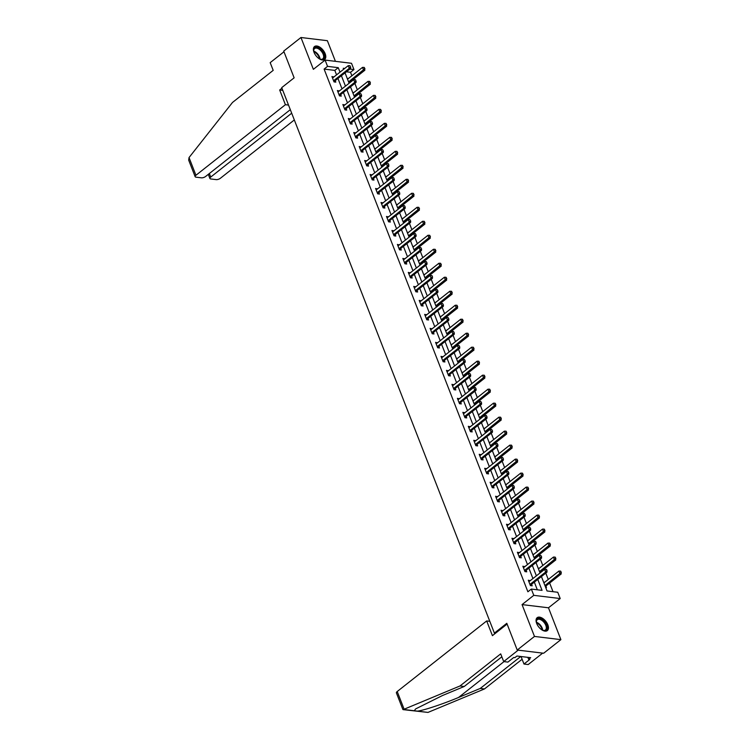 <?xml version="1.0" encoding="UTF-8"?>
<svg xmlns="http://www.w3.org/2000/svg" width="750" height="750" viewBox="0 0 750 750"><rect width="100%" height="100%" fill="white"/><g stroke="black" fill="none" stroke-linecap="round" stroke-linejoin="round"><path stroke-width="1.12" d="M547.828 624.806A8.213 4.519 51.7 0 0 537.178 617.681A8.213 4.519 51.7 0 0 536.691 623.456A8.213 4.519 51.7 0 0 547.35 630.581A8.213 4.519 51.7 0 0 547.828 624.806M325.153 53.672A8.213 4.519 51.7 0 0 314.503 46.556A8.213 4.519 51.7 0 0 314.016 52.331A8.213 4.519 51.7 0 0 324.675 59.447A8.213 4.519 51.7 0 0 325.153 53.672M541.425 576.544L547.05 590.972L557.756 592.266L560.203 598.547L533.784 595.341L531.337 589.069L542.053 590.363L537.778 579.422M548.475 607.791L522.056 604.594L534.478 636.431L517.228 650.034L543.647 653.241L560.887 639.637L548.475 607.791L560.203 598.547M335.428 61.341L327.375 40.697L300.956 37.5L313.369 69.337L325.097 60.084L351.516 63.291L353.962 69.562L349.856 69.066M351.881 75.778L350.512 72.291L353.962 69.562M553.022 591.694L549.656 583.05M548.259 579.459L545.775 573.113M544.378 569.531L544.2 569.053M542.803 565.472L540.328 559.125M538.931 555.534L538.744 555.066M537.347 551.484L534.872 545.128M533.475 541.547L533.288 541.078M531.891 537.488L529.416 531.141M528.019 527.55L527.831 527.081M526.434 523.5L523.959 517.144M522.562 513.562L522.375 513.094M520.978 509.503L518.503 503.156M517.106 499.575L516.928 499.097M515.522 495.516L513.047 489.169M511.65 485.578L511.472 485.109M510.075 481.528L507.591 475.172M506.194 471.591L506.016 471.122M504.619 467.531L502.144 461.184M500.738 457.594L500.559 457.125M499.163 453.544L496.687 447.188M495.291 443.606L495.103 443.137M493.706 439.547L491.231 433.2M489.834 429.619L489.647 429.141M488.25 425.559L485.775 419.213M484.378 415.622L484.191 415.153M482.794 411.572L480.319 405.216M478.922 401.634L478.744 401.166M477.338 397.575L474.862 391.228M473.466 387.638L473.287 387.169M471.891 383.588L469.406 377.231M468.009 373.65L467.831 373.181M466.434 369.591L463.959 363.244M462.553 359.662L462.375 359.184M460.978 355.603L458.503 349.247M457.106 345.666L456.919 345.197M455.522 341.616L453.047 335.259M451.65 331.678L451.462 331.209M450.066 327.619L447.591 321.272M446.194 317.681L446.006 317.213M444.609 313.631L442.134 307.275M440.738 303.694L440.55 303.225M439.153 299.634L436.678 293.287M435.281 289.706L435.103 289.228M433.706 285.647L431.222 279.291M429.825 275.709L429.647 275.241M428.25 271.659L425.766 265.303M424.369 261.722L424.191 261.253M422.794 257.662L420.319 251.316M418.922 247.725L418.734 247.256M417.338 243.675L414.862 237.319M413.466 233.737L413.278 233.269M411.881 229.678L409.406 223.331M408.009 219.75L407.822 219.272M406.425 215.691L403.95 209.334M402.553 205.753L402.366 205.284M400.969 201.703L398.494 195.347M397.097 191.766L396.919 191.297M395.522 187.706L393.038 181.359M391.641 177.769L391.462 177.3M390.066 173.719L387.581 167.363M386.184 163.781L386.006 163.312M384.609 159.722L382.134 153.375M380.738 149.794L380.55 149.316M379.153 145.734L376.678 139.378M375.281 135.797L375.094 135.328M373.697 131.747L371.222 125.391M369.825 121.809L369.637 121.341M368.241 117.75L365.766 111.403M364.369 107.812L364.181 107.344M362.784 103.763L360.309 97.406M358.912 93.825L358.734 93.356M357.328 89.766L354.853 83.419M353.456 79.828L353.278 79.359M534.478 636.431L560.887 639.637M517.228 650.034L506.803 623.306L494.391 633.103L281.719 87.628L294.131 77.831L283.716 51.103L300.956 37.5M494.391 633.103L495.478 633.234M350.512 72.291L346.406 71.794M347.194 78.384L348.103 78.75M352.65 92.372L353.559 92.747M358.106 106.359L359.016 106.734M363.562 120.356L364.472 120.731M366.047 124.781L365.878 124.341A1.05 0.769 96.9 0 1 366.047 124.172L381.225 112.2L379.941 112.05L378.891 109.359L363.891 121.191M369.019 134.344L369.928 134.719M374.475 148.341L375.384 148.706M376.959 152.766L376.791 152.325A1.05 0.769 96.9 0 1 376.959 152.156L392.128 140.184L390.844 140.025L389.794 137.334L374.794 149.166M379.931 162.328L380.831 162.703M385.378 176.316L386.288 176.691M390.834 190.312L391.744 190.688M396.291 204.3L397.2 204.675M401.747 218.297L402.656 218.663M407.203 232.284L408.113 232.659M412.659 246.272L413.569 246.647M418.116 260.269L419.016 260.644M423.562 274.256L424.472 274.631M429.019 288.253L429.928 288.619M434.475 302.241L435.384 302.616M439.931 316.228L440.841 316.603M445.387 330.225L446.297 330.6M450.844 344.213L451.753 344.587M456.3 358.209L457.209 358.575M461.756 372.197L462.656 372.572M467.203 386.184L468.113 386.559M472.659 400.181L473.569 400.556M478.116 414.169L479.025 414.544M483.572 428.166L484.481 428.531M489.028 442.153L489.938 442.528M494.484 456.141L495.394 456.516M499.941 470.138L500.841 470.512M505.388 484.125L506.297 484.5M510.844 498.122L511.753 498.488M513.337 502.547L513.159 502.106A1.05 0.769 96.9 0 1 513.328 501.938L528.506 489.966L527.222 489.806L526.172 487.116L511.172 498.947M516.3 512.109L517.209 512.484M521.756 526.097L522.666 526.472M524.241 530.531L524.072 530.091A1.05 0.769 96.9 0 1 524.241 529.922L539.419 517.95L538.134 517.791L537.084 515.1L522.084 526.931M527.212 540.094L528.122 540.469M532.669 554.081L533.578 554.456M538.125 568.078L539.025 568.444M543.572 582.066L544.481 582.441M545.672 587.447L546.478 587.541L545.897 586.05M336.553 74.869L334.809 70.388L324.103 69.084L527.888 591.788L531.337 589.069M537.319 589.791L534.338 582.141M532.931 578.559L528.881 568.153M527.484 564.562L523.425 554.156M522.028 550.575L517.969 540.169M516.572 536.578L512.512 526.172M511.116 522.591L507.056 512.184M505.659 508.603L501.6 498.197M500.203 494.606L496.153 484.2M494.747 480.619L490.697 470.212M489.3 466.622L485.241 456.216M483.844 452.634L479.784 442.228M478.387 438.647L474.328 428.241M472.931 424.65L468.872 414.244M467.475 410.663L463.416 400.256M462.019 396.666L457.969 386.259M456.562 382.678L452.512 372.272M451.116 368.691L447.056 358.284M445.659 354.694L441.6 344.288M440.203 340.706L436.144 330.3M434.747 326.709L430.688 316.303M429.291 312.722L425.231 302.316M423.834 298.734L419.775 288.328M418.378 284.738L414.328 274.331M412.931 270.75L408.872 260.344M407.475 256.753L403.416 246.347M402.019 242.766L397.959 232.359M396.562 228.778L392.503 218.372M391.106 214.781L387.047 204.375M385.65 200.794L381.591 190.388M380.194 186.797L376.144 176.391M374.738 172.809L370.688 162.403M369.291 158.822L365.231 148.416M363.834 144.825L359.775 134.419M358.378 130.838L354.319 120.431M352.922 116.841L348.863 106.434M347.466 102.853L343.406 92.447M342.009 88.866L337.959 78.459M333.825 77.025L331.931 76.528L334.031 81.909L335.812 82.125L335.231 80.644M339.281 91.013L337.387 90.525L339.488 95.906L341.269 96.122L340.688 94.631M344.738 105.009L342.844 104.513L344.944 109.894L346.725 110.109L346.144 108.619M350.194 118.997L348.3 118.5L350.4 123.881L352.181 124.106L351.6 122.616M355.65 132.994L353.756 132.497L355.847 137.878L357.638 138.094L357.056 136.603M361.097 146.981L359.203 146.484L361.303 151.866L363.094 152.081L362.512 150.6M366.553 160.969L364.659 160.481L366.759 165.862L368.55 166.078L367.969 164.588M372.009 174.966L370.116 174.469L372.216 179.85L373.997 180.066L373.416 178.575L372.506 179.887M377.466 188.953L375.572 188.456L377.672 193.837L379.453 194.062L378.872 192.572M382.922 202.95L381.028 202.453L383.128 207.834L384.909 208.05L384.328 206.559M388.378 216.938L386.484 216.441L388.584 221.822L390.366 222.037L389.784 220.556M393.834 230.925L391.941 230.438L394.031 235.819L395.822 236.034L395.241 234.544M399.281 244.922L397.397 244.425L399.488 249.806L401.278 250.022L400.697 248.531M404.738 258.909L402.844 258.412L404.944 263.794L406.734 264.019L406.153 262.528M410.194 272.906L408.3 272.409L410.4 277.791L412.181 278.006L411.6 276.516M415.65 286.894L413.756 286.397L415.856 291.778L417.638 291.994L417.056 290.512L416.147 291.816M421.106 300.881L419.213 300.394L421.312 305.775L423.094 305.991L422.512 304.5M426.562 314.878L424.669 314.381L426.769 319.762L428.55 319.978L427.969 318.488M432.019 328.866L430.125 328.369L432.216 333.75L434.006 333.975L433.425 332.484M437.466 342.863L435.581 342.366L437.672 347.747L439.462 347.963L438.881 346.472M442.922 356.85L441.028 356.353L443.128 361.734L444.919 361.95L444.337 360.469M448.378 370.837L446.484 370.35L448.584 375.731L450.366 375.947L449.794 374.456M453.834 384.834L451.941 384.337L454.041 389.719L455.822 389.934L455.241 388.444M459.291 398.822L457.397 398.325L459.497 403.706L461.278 403.931L460.697 402.441M464.747 412.819L462.853 412.322L464.953 417.703L466.734 417.919L466.153 416.428M470.203 426.806L468.309 426.309L470.409 431.691L472.191 431.906L471.609 430.425M475.659 440.794L473.766 440.306L475.856 445.688L477.647 445.903L477.066 444.413M481.106 454.791L479.213 454.294L481.312 459.675L483.103 459.891L482.522 458.4M486.562 468.778L484.669 468.291L486.769 473.672L488.559 473.888L487.978 472.397M492.019 482.775L490.125 482.278L492.225 487.659L494.006 487.875L493.425 486.384M497.475 496.762L495.581 496.266L497.681 501.647L499.462 501.863L498.881 500.381M502.931 510.75L501.038 510.262L503.137 515.644L504.919 515.859L504.338 514.369M508.387 524.747L506.494 524.25L508.594 529.631L510.375 529.847L509.794 528.356M513.844 538.734L511.95 538.247L514.041 543.628L515.831 543.844L515.25 542.353M519.291 552.731L517.397 552.234L519.497 557.616L521.287 557.831L520.706 556.341L519.788 557.653M524.747 566.719L522.853 566.222L524.953 571.603L526.744 571.819L526.163 570.337M530.203 580.706L528.309 580.219L530.409 585.6L532.191 585.816L531.609 584.325L530.7 585.628M522.056 604.594L533.784 595.341M324.103 69.084L327.544 66.366L325.097 60.084M344.7 68.447L343.256 68.269L343.65 69.272M345.047 72.862L349.106 83.269M350.503 86.85L354.562 97.256M355.959 100.847L360.009 111.253M361.416 114.834L365.466 125.241M366.863 128.822L370.922 139.228M372.319 142.819L376.378 153.225M377.775 156.806L381.834 167.213M383.231 170.803L387.291 181.209M388.688 184.791L392.747 195.197M394.144 198.778L398.194 209.184M399.6 212.775L403.65 223.181M405.047 226.762L409.106 237.169M410.503 240.759L414.562 251.166M415.959 254.747L420.019 265.153M421.416 268.734L425.475 279.141M426.872 282.731L430.931 293.137M432.328 296.719L436.378 307.125M437.784 310.716L441.834 321.122M443.231 324.703L447.291 335.109M448.688 338.691L452.747 349.097M454.144 352.688L458.203 363.094M459.6 366.675L463.659 377.081M465.056 380.672L469.116 391.078M470.512 394.659L474.572 405.066M475.969 408.647L480.019 419.053M481.416 422.644L485.475 433.05M486.872 436.631L490.931 447.037M492.328 450.628L496.388 461.034M497.784 464.616L501.844 475.022M503.241 478.603L507.3 489.009M508.697 492.6L512.756 503.006M514.153 506.588L518.203 516.994M519.609 520.584L523.659 530.991M525.056 534.572L529.116 544.978M530.513 548.559L534.572 558.966M535.969 562.556L540.028 572.962M340.003 72.15L338.259 67.669L327.544 66.366M536.381 575.831L532.331 565.425M530.934 561.844L526.875 551.438M525.478 547.856L521.419 537.45M520.022 533.859L515.962 523.453M514.566 519.872L510.506 509.466M509.109 505.875L505.05 495.469M503.653 491.887L499.594 481.481M498.197 477.9L494.147 467.494M492.75 463.903L488.691 453.497M487.294 449.916L483.234 439.509M481.838 435.919L477.778 425.512M476.381 421.931L472.322 411.525M470.925 407.944L466.866 397.538M465.469 393.947L461.409 383.541M460.012 379.959L455.963 369.553M454.556 365.963L450.506 355.556M449.109 351.975L445.05 341.569M443.653 337.987L439.594 327.581M438.197 323.991L434.137 313.584M432.741 310.003L428.681 299.597M427.284 296.006L423.225 285.6M421.828 282.019L417.778 271.613M416.372 268.031L412.322 257.625M410.925 254.034L406.866 243.628M405.469 240.047L401.409 229.641M400.012 226.05L395.953 215.644M394.556 212.062L390.497 201.656M389.1 198.075L385.041 187.659M383.644 184.078L379.584 173.672M378.188 170.091L374.137 159.684M372.741 156.094L368.681 145.688M367.284 142.106L363.225 131.7M361.828 128.119L357.769 117.703M356.372 114.122L352.312 103.716M350.916 100.134L346.856 89.728M345.459 86.137L341.4 75.731M334.809 70.388L338.259 67.669M332.419 77.775L333.722 76.744M347.419 78.938L348 78.478M352.866 92.925L353.456 92.466M337.875 91.762L339.169 90.741M358.322 106.922L358.903 106.463M343.331 105.759L344.625 104.728M363.778 120.909L364.359 120.45M348.778 119.747L350.081 118.725M369.234 134.906L369.816 134.438M354.234 133.734L355.538 132.713M374.691 148.894L375.272 148.434M359.691 147.731L360.994 146.7M380.147 162.881L380.728 162.422M365.147 161.719L366.45 160.697M385.603 176.878L386.184 176.419M370.603 175.716L371.906 174.684M391.05 190.866L391.641 190.406M376.059 189.703L377.353 188.681M396.506 204.863L397.097 204.394M381.516 203.691L382.809 202.669M401.962 218.85L402.544 218.391M386.962 217.688L388.266 216.656M407.419 232.838L408 232.378M392.419 231.675L393.722 230.653M412.875 246.834L413.456 246.375M397.875 245.672L399.178 244.641M418.331 260.822L418.912 260.363M403.331 259.659L404.634 258.637M423.788 274.819L424.369 274.35M408.788 273.647L410.091 272.625M429.244 288.806L429.825 288.347M414.244 287.644L415.547 286.613M434.691 302.794L435.281 302.334M419.7 301.631L420.994 300.609M440.147 316.791L440.728 316.331M425.147 315.628L426.45 314.597M445.603 330.778L446.184 330.319M430.603 329.616L431.906 328.594M451.059 344.775L451.641 344.306M436.059 343.603L437.362 342.581M456.516 358.762L457.097 358.303M441.516 357.6L442.819 356.569M461.972 372.75L462.553 372.291M446.972 371.588L448.275 370.566M467.428 386.747L468.009 386.288M452.428 385.584L453.731 384.553M472.875 400.734L473.466 400.275M457.884 399.572L459.178 398.55M478.331 414.731L478.912 414.262M463.341 413.559L464.634 412.538M483.787 428.719L484.369 428.259M468.788 427.556L470.091 426.525M489.244 442.706L489.825 442.247M474.244 441.544L475.547 440.522M494.7 456.703L495.281 456.244M479.7 455.541L481.003 454.509M500.156 470.691L500.738 470.231M485.156 469.528L486.459 468.506M505.613 484.688L506.194 484.219M490.613 483.516L491.916 482.494M511.059 498.675L511.65 498.216M496.069 497.512L497.362 496.481M516.516 512.663L517.097 512.203M501.525 511.5L502.819 510.478M521.972 526.659L522.553 526.2M506.972 525.497L508.275 524.466M527.428 540.647L528.009 540.188M512.428 539.484L513.731 538.462M532.884 554.644L533.466 554.175M517.884 553.472L519.188 552.45M538.341 568.631L538.922 568.172M523.341 567.469L524.644 566.438M543.797 582.619L544.378 582.159M528.797 581.456L530.1 580.434M350.466 67.031L349.941 65.681L350.466 67.031L349.294 68.344L350.578 68.503L335.4 80.466A1.05 0.769 -83.1 0 0 335.203 80.681L334.322 81.947M332.456 77.869L332.841 77.747A1.05 0.769 -83.1 0 0 333.066 77.625L348.244 65.653L349.294 68.344L334.116 80.316A1.05 0.769 -83.1 0 0 333.919 80.522L333.647 80.916M349.941 65.681L348.244 65.653M350.578 68.503L350.672 67.05M349.022 83.072L349.491 82.406A1.05 0.769 96.9 0 1 349.678 82.2L364.856 70.228L363.572 70.069L362.522 67.378L347.522 79.209M364.959 68.784L364.219 67.416L364.856 70.228M348.572 81.9L364.744 68.756M362.522 67.378L364.219 67.416M314.081 52.481A7.106 3.909 -128.3 0 1 313.706 50.841A7.106 3.909 -128.3 0 1 316.256 47.353A7.106 3.909 -128.3 0 1 322.031 50.916A7.106 3.909 -128.3 0 1 324.319 57.478A7.106 3.909 -128.3 0 1 320.316 59.231A7.106 3.909 -128.3 0 1 318.806 58.481M320.091 59.147A6.581 3.619 51.7 0 0 322.762 58.875A6.581 3.619 51.7 0 0 321.459 51.375A6.581 3.619 51.7 0 0 314.616 48.544A6.581 3.619 51.7 0 0 313.734 51.084M324.216 59.737A8.156 4.491 51.7 0 0 322.472 50.541A8.156 4.491 51.7 0 0 314.119 46.931M536.756 623.616A7.106 3.909 -128.3 0 1 536.381 621.975A7.106 3.909 -128.3 0 1 538.931 618.488A7.106 3.909 -128.3 0 1 544.706 622.05A7.106 3.909 -128.3 0 1 546.994 628.612A7.106 3.909 -128.3 0 1 542.991 630.356A7.106 3.909 -128.3 0 1 541.481 629.606M542.766 630.272A6.581 3.619 51.7 0 0 545.438 630A6.581 3.619 51.7 0 0 544.134 622.5A6.581 3.619 51.7 0 0 537.291 619.678A6.581 3.619 51.7 0 0 536.409 622.209M546.891 630.862A8.156 4.491 51.7 0 0 545.147 621.675A8.156 4.491 51.7 0 0 536.794 618.066M281.944 88.209L279.675 89.991L285.413 104.7L195.938 175.275A3.159 1.275 158.7 0 0 195.141 176.681A3.159 1.275 158.7 0 0 196.013 177.169L201.441 177.825A3.159 1.275 158.7 0 0 205.65 176.447L290.316 109.669M285.413 104.7L288.525 105.075M195.141 176.681L188.681 160.125L189.037 157.566L232.5 102.459L273.197 70.359L270.188 62.644L283.978 51.778M209.344 173.541L210.722 177.066A3.159 1.275 158.7 0 0 209.916 178.472A3.159 1.275 158.7 0 0 210.787 178.959L216.216 179.616A3.159 1.275 158.7 0 0 220.425 178.238L294.319 119.953M210.722 177.066L291.684 113.203M279.675 89.991L282.787 90.366M404.119 709.219L402.872 709.472L396.412 692.925A3.159 1.275 -21.3 0 1 397.209 691.519L404.119 709.219L459.994 685.969L500.7 653.869L503.7 661.584L518.194 650.156L542.681 653.119L528.197 664.547L523.978 664.041L529.772 659.466L528.638 659.325L530.7 657.694L516.928 656.025L514.856 657.656L513.713 657.516L507.919 662.091L503.7 661.584M501.844 656.803L464.213 686.484L442.5 695.513L415.678 708.9L414.253 710.747L417.356 711.122C422.859 710.7 443.363 703.903 458.559 697.463L480.272 688.425L520.763 656.494M464.213 686.484L459.994 685.969M521.053 656.522L523.978 664.041M403.069 709.631L427.987 712.416L484.481 688.941L480.272 688.425M484.481 688.941L522.122 659.259M489.797 621.319L486.684 620.944L397.209 691.519M507.103 624.066L492.422 635.653L486.684 620.944M527.859 657.347L528.638 659.325M355.912 81.019L355.397 79.678L355.912 81.019L354.75 82.331L356.034 82.491L340.856 94.463A1.05 0.769 -83.1 0 0 340.659 94.669L339.778 95.934M337.913 91.866L338.297 91.734A1.05 0.769 -83.1 0 0 338.522 91.612L353.7 79.641L354.75 82.331L339.572 94.303A1.05 0.769 -83.1 0 0 339.375 94.509L339.103 94.912M355.397 79.678L353.7 79.641M356.034 82.491L356.128 81.047M361.369 95.006L360.844 93.666L361.369 95.006L360.206 96.328L361.491 96.478L346.312 108.45A1.05 0.769 -83.1 0 0 346.116 108.656L345.234 109.931M343.369 105.853L343.753 105.731A1.05 0.769 -83.1 0 0 343.978 105.609L359.156 93.637L360.206 96.328L345.028 108.3A1.05 0.769 -83.1 0 0 344.831 108.506L344.55 108.9M360.844 93.666L359.156 93.637M361.491 96.478L361.584 95.034M354.478 97.059L354.947 96.394A1.05 0.769 96.9 0 1 355.134 96.188L370.312 84.216L369.028 84.066L367.978 81.375L352.978 93.206M370.406 82.772L369.675 81.403L370.312 84.216M354.028 95.897L370.2 82.753M367.978 81.375L369.675 81.403M359.934 111.047L360.394 110.391A1.05 0.769 96.9 0 1 360.591 110.184L375.769 98.213L374.484 98.053L373.434 95.362L358.434 107.194M375.863 96.769L375.131 95.391L375.769 98.213M359.484 109.884L375.647 96.741M373.434 95.362L375.131 95.391M366.825 109.003L366.3 107.653L366.825 109.003L365.653 110.316L366.938 110.475L351.769 122.447A1.05 0.769 -83.1 0 0 351.572 122.653L350.691 123.919M348.816 119.841L349.209 119.719A1.05 0.769 -83.1 0 0 349.434 119.597L364.603 107.625L365.653 110.316L350.484 122.287A1.05 0.769 -83.1 0 0 350.287 122.494L350.006 122.897M366.3 107.653L364.603 107.625M366.938 110.475L367.041 109.031M372.281 122.991L371.756 121.65L372.281 122.991L371.109 124.312L372.394 124.462L357.216 136.434A1.05 0.769 -83.1 0 0 357.028 136.641L356.137 137.916M354.272 133.837L354.656 133.716A1.05 0.769 -83.1 0 0 354.881 133.584L370.059 121.622L371.109 124.312L355.931 136.275A1.05 0.769 -83.1 0 0 355.744 136.491L355.463 136.884M371.756 121.65L370.059 121.622M372.394 124.462L372.497 123.019M377.738 136.988L377.213 135.638L377.738 136.988L376.566 138.3L377.85 138.459L362.672 150.422A1.05 0.769 -83.1 0 0 362.484 150.638L361.594 151.903M359.728 147.825L360.113 147.703A1.05 0.769 -83.1 0 0 360.338 147.581L375.516 135.609L376.566 138.3L361.388 150.272A1.05 0.769 -83.1 0 0 361.2 150.478L360.919 150.872M377.213 135.638L375.516 135.609M377.85 138.459L377.953 137.006M381.319 110.756L380.578 109.388L381.225 112.2M364.941 123.881L381.103 110.728M365.391 125.044L365.85 124.378L365.1 124.284M378.891 109.359L380.578 109.388M370.847 139.031L371.306 138.375A1.05 0.769 96.9 0 1 371.503 138.169L386.672 126.197L385.387 126.037L384.347 123.347L369.347 135.178M386.775 124.753L386.034 123.375L386.672 126.197M370.387 137.869L386.559 124.725M384.347 123.347L386.034 123.375M392.231 138.741L391.491 137.372L392.128 140.184M375.844 151.856L392.016 138.713M376.303 153.028L376.762 152.363L376.003 152.269M389.794 137.334L391.491 137.372M383.194 150.975L382.669 149.634L383.194 150.975L382.022 152.287L383.306 152.447L368.128 164.419A1.05 0.769 -83.1 0 0 367.941 164.625L367.05 165.891M365.184 161.822L365.569 161.691A1.05 0.769 -83.1 0 0 365.794 161.569L380.972 149.597L382.022 152.287L366.844 164.259A1.05 0.769 -83.1 0 0 366.656 164.466L366.375 164.869M382.669 149.634L380.972 149.597M383.306 152.447L383.409 151.003M381.759 167.016L382.219 166.35A1.05 0.769 96.9 0 1 382.406 166.144L397.584 154.172L396.3 154.022L395.25 151.331L380.25 163.162M397.688 152.728L396.947 151.359L397.584 154.172M381.3 165.853L397.472 152.709M395.25 151.331L396.947 151.359M372.3 178.256L373.584 178.406L388.762 166.434L387.478 166.284L372.3 178.256A1.05 0.769 -83.1 0 0 372.103 178.463L371.831 178.856M373.584 178.406A1.05 0.769 -83.1 0 0 373.397 178.613L372.103 178.463M388.125 163.622L388.856 164.991L388.341 163.65L386.428 163.594L371.25 175.566A1.05 0.769 -83.1 0 1 371.025 175.688L370.641 175.809M388.65 164.963L387.478 166.284L386.428 163.594M388.762 166.434L388.856 164.991M387.206 181.003L387.675 180.347A1.05 0.769 96.9 0 1 387.863 180.141L403.041 168.169L401.756 168.009L400.706 165.319L385.706 177.15M403.144 166.725L402.403 165.347L403.041 168.169M386.756 179.841L402.928 166.697M400.706 165.319L402.403 165.347M394.097 178.959L393.581 177.609L394.097 178.959L392.934 180.272L394.219 180.431L379.041 192.403A1.05 0.769 -83.1 0 0 378.844 192.609L377.963 193.875M376.097 189.797L376.481 189.675A1.05 0.769 -83.1 0 0 376.706 189.553L391.884 177.581L392.934 180.272L377.756 192.244A1.05 0.769 -83.1 0 0 377.559 192.45L377.288 192.853M393.581 177.609L391.884 177.581M394.219 180.431L394.312 178.987M392.662 195L393.131 194.334A1.05 0.769 96.9 0 1 393.319 194.128L408.497 182.156L407.213 182.006L406.163 179.316L391.163 191.147M408.6 180.712L407.859 179.344L408.497 182.156M392.213 193.837L408.384 180.684M406.163 179.316L407.859 179.344M399.553 192.947L399.028 191.606L399.553 192.947L398.391 194.269L399.675 194.419L384.497 206.391A1.05 0.769 -83.1 0 0 384.3 206.597L383.419 207.872M381.553 203.794L381.938 203.672A1.05 0.769 -83.1 0 0 382.162 203.541L397.341 191.578L398.391 194.269L383.212 206.231A1.05 0.769 -83.1 0 0 383.016 206.447L382.734 206.841M399.028 191.606L397.341 191.578M399.675 194.419L399.769 192.975M398.119 208.987L398.578 208.331A1.05 0.769 96.9 0 1 398.775 208.125L413.953 196.153L412.669 195.994L411.619 193.303L396.619 205.134M414.047 194.709L413.316 193.331L413.953 196.153M397.669 207.825L413.841 194.681M411.619 193.303L413.316 193.331M405.009 206.944L404.484 205.594L405.009 206.944L403.837 208.256L405.122 208.416L389.953 220.378A1.05 0.769 -83.1 0 0 389.756 220.594L388.875 221.859M387.009 217.781L387.394 217.659A1.05 0.769 -83.1 0 0 387.619 217.537L402.797 205.566L403.837 208.256L388.669 220.228A1.05 0.769 -83.1 0 0 388.472 220.434L388.191 220.828M404.484 205.594L402.797 205.566M405.122 208.416L405.225 206.962M403.575 222.984L404.034 222.319A1.05 0.769 96.9 0 1 404.231 222.112L419.409 210.141L418.125 209.981L417.075 207.291L402.075 219.122M419.503 208.697L418.762 207.328L419.409 210.141M403.125 221.812L419.288 208.669M417.075 207.291L418.762 207.328M410.466 220.931L409.941 219.591L410.466 220.931L409.294 222.244L410.578 222.403L395.409 234.375A1.05 0.769 -83.1 0 0 395.212 234.581L394.322 235.847M392.456 231.778L392.841 231.647A1.05 0.769 -83.1 0 0 393.075 231.525L408.244 219.553L409.294 222.244L394.116 234.216A1.05 0.769 -83.1 0 0 393.928 234.422L393.647 234.825M409.941 219.591L408.244 219.553M410.578 222.403L410.681 220.959M409.031 236.972L409.491 236.306A1.05 0.769 96.9 0 1 409.688 236.1L424.866 224.128L423.572 223.978L422.531 221.287L407.531 233.119M424.959 222.684L424.219 221.316L424.866 224.128M408.572 235.809L424.744 222.666M422.531 221.287L424.219 221.316M415.922 234.919L415.397 233.578L415.922 234.919L414.75 236.241L416.034 236.391L400.856 248.363A1.05 0.769 -83.1 0 0 400.669 248.569L399.778 249.844M397.913 245.766L398.297 245.644A1.05 0.769 -83.1 0 0 398.522 245.522L413.7 233.55L414.75 236.241L399.572 248.212A1.05 0.769 -83.1 0 0 399.384 248.419L399.103 248.812M415.397 233.578L413.7 233.55M416.034 236.391L416.137 234.947M414.488 250.959L414.947 250.303A1.05 0.769 96.9 0 1 415.144 250.097L430.312 238.125L429.028 237.966L427.978 235.275L412.978 247.106M430.416 236.681L429.675 235.303L430.312 238.125M414.028 249.797L430.2 236.653M427.978 235.275L429.675 235.303M421.378 248.916L420.853 247.566L421.378 248.916L420.206 250.228L421.491 250.387L406.312 262.359A1.05 0.769 -83.1 0 0 406.125 262.566L405.234 263.831M403.369 259.753L403.753 259.631A1.05 0.769 -83.1 0 0 403.978 259.509L419.156 247.538L420.206 250.228L405.028 262.2A1.05 0.769 -83.1 0 0 404.841 262.406L404.559 262.809M420.853 247.566L419.156 247.538M421.491 250.387L421.594 248.944M419.944 264.956L420.403 264.291A1.05 0.769 96.9 0 1 420.591 264.084L435.769 252.113L434.484 251.962L433.434 249.272L418.434 261.103M435.872 250.669L435.131 249.3L435.769 252.113M419.484 263.794L435.656 250.641M433.434 249.272L435.131 249.3M426.834 262.903L426.309 261.562L426.834 262.903L425.663 264.225L426.947 264.375L411.769 276.347A1.05 0.769 -83.1 0 0 411.581 276.553L410.691 277.828M408.825 273.75L409.209 273.628A1.05 0.769 -83.1 0 0 409.434 273.497L424.613 261.534L425.663 264.225L410.484 276.188A1.05 0.769 -83.1 0 0 410.287 276.403L410.016 276.797M426.309 261.562L424.613 261.534M426.947 264.375L427.05 262.931M425.391 278.944L425.859 278.287A1.05 0.769 96.9 0 1 426.047 278.081L441.225 266.109L439.941 265.95L438.891 263.259L423.891 275.091M441.328 264.666L440.587 263.287L441.225 266.109M424.941 277.781L441.112 264.637M438.891 263.259L440.587 263.287M415.941 290.184L417.225 290.334L432.403 278.372L431.119 278.212L415.941 290.184A1.05 0.769 -83.1 0 0 415.744 290.391L415.472 290.784M417.225 290.334A1.05 0.769 -83.1 0 0 417.028 290.55L415.744 290.391M431.766 275.55L432.497 276.919L431.972 275.578L430.069 275.522L414.891 287.494A1.05 0.769 -83.1 0 1 414.666 287.616L414.281 287.738M432.291 276.9L431.119 278.212L430.069 275.522M432.403 278.372L432.497 276.919M430.847 292.941L431.316 292.275A1.05 0.769 96.9 0 1 431.503 292.069L446.681 280.097L445.397 279.938L444.347 277.247L429.347 289.078M446.784 278.653L446.044 277.284L446.681 280.097M430.397 291.769L446.569 278.625M444.347 277.247L446.044 277.284M437.738 290.887L437.213 289.547L437.738 290.887L436.575 292.2L437.859 292.359L422.681 304.331A1.05 0.769 -83.1 0 0 422.484 304.537L421.603 305.803M419.738 301.734L420.122 301.603A1.05 0.769 -83.1 0 0 420.347 301.481L435.525 289.509L436.575 292.2L421.397 304.172A1.05 0.769 -83.1 0 0 421.2 304.378L420.928 304.781M437.213 289.547L435.525 289.509M437.859 292.359L437.953 290.916M436.303 306.928L436.762 306.262A1.05 0.769 96.9 0 1 436.959 306.056L452.137 294.084L450.853 293.934L449.803 291.244L434.803 303.075M452.231 292.641L451.5 291.272L452.137 294.084M435.853 305.766L452.025 292.622M449.803 291.244L451.5 291.272M443.194 304.875L442.669 303.534L443.194 304.875L442.022 306.197L443.316 306.347L428.137 318.319A1.05 0.769 -83.1 0 0 427.941 318.525L427.059 319.8M425.194 315.722L425.578 315.6A1.05 0.769 -83.1 0 0 425.803 315.478L440.981 303.506L442.022 306.197L426.853 318.169A1.05 0.769 -83.1 0 0 426.656 318.375L426.375 318.769M442.669 303.534L440.981 303.506M443.316 306.347L443.409 304.903M441.759 320.916L442.219 320.259A1.05 0.769 96.9 0 1 442.416 320.053L457.594 308.081L456.309 307.922L455.259 305.231L440.259 317.062M457.688 306.637L456.947 305.259L457.594 308.081M441.309 319.753L457.472 306.609M455.259 305.231L456.947 305.259M448.65 318.872L448.125 317.522L448.65 318.872L447.478 320.184L448.762 320.344L433.594 332.316A1.05 0.769 -83.1 0 0 433.397 332.522L432.506 333.788M430.641 329.709L431.034 329.587A1.05 0.769 -83.1 0 0 431.259 329.466L446.428 317.494L447.478 320.184L432.3 332.156A1.05 0.769 -83.1 0 0 432.113 332.362L431.831 332.766M448.125 317.522L446.428 317.494M448.762 320.344L448.866 318.9M447.216 334.913L447.675 334.247A1.05 0.769 96.9 0 1 447.872 334.041L463.05 322.069L461.756 321.919L460.716 319.228L445.716 331.059M463.144 320.625L462.403 319.256L463.05 322.069M446.766 333.75L462.928 320.597M460.716 319.228L462.403 319.256M454.106 332.859L453.581 331.519L454.106 332.859L452.934 334.181L454.219 334.331L439.041 346.303A1.05 0.769 -83.1 0 0 438.853 346.509L437.963 347.784M436.097 343.706L436.481 343.584A1.05 0.769 -83.1 0 0 436.706 343.453L451.884 331.491L452.934 334.181L437.756 346.144A1.05 0.769 -83.1 0 0 437.569 346.359L437.288 346.753M453.581 331.519L451.884 331.491M454.219 334.331L454.322 332.887M452.672 348.9L453.131 348.244A1.05 0.769 96.9 0 1 453.328 348.038L468.497 336.066L467.213 335.906L466.163 333.216L451.163 345.047M468.6 334.622L467.859 333.244L468.497 336.066M452.213 347.738L468.384 334.594M466.163 333.216L467.859 333.244M459.562 346.856L459.037 345.506L459.562 346.856L458.391 348.169L459.675 348.328L444.497 360.291A1.05 0.769 -83.1 0 0 444.309 360.506L443.419 361.772M441.553 357.694L441.938 357.572A1.05 0.769 -83.1 0 0 442.162 357.45L457.341 345.478L458.391 348.169L443.212 360.141A1.05 0.769 -83.1 0 0 443.025 360.347L442.744 360.741M459.037 345.506L457.341 345.478M459.675 348.328L459.778 346.875M458.128 362.897L458.588 362.231A1.05 0.769 96.9 0 1 458.775 362.025L473.953 350.053L472.669 349.894L471.619 347.203L456.619 359.034M474.056 348.609L473.316 347.241L473.953 350.053M457.669 361.725L473.841 348.581M471.619 347.203L473.316 347.241M465.019 360.844L464.494 359.503L465.019 360.844L463.847 362.156L465.131 362.316L449.953 374.288A1.05 0.769 -83.1 0 0 449.766 374.494L448.875 375.759M447.009 371.691L447.394 371.559A1.05 0.769 -83.1 0 0 447.619 371.438L462.797 359.466L463.847 362.156L448.669 374.128A1.05 0.769 -83.1 0 0 448.472 374.334L448.2 374.738M464.494 359.503L462.797 359.466M465.131 362.316L465.234 360.872M463.584 376.884L464.044 376.219A1.05 0.769 96.9 0 1 464.231 376.012L479.409 364.041L478.125 363.891L477.075 361.2L462.075 373.031M479.513 362.597L478.772 361.228L479.409 364.041M463.125 375.722L479.297 362.578M477.075 361.2L478.772 361.228M470.475 374.831L469.95 373.491L470.475 374.831L469.303 376.153L470.587 376.303L455.409 388.275A1.05 0.769 -83.1 0 0 455.212 388.481L454.331 389.756M452.466 385.678L452.85 385.556A1.05 0.769 -83.1 0 0 453.075 385.434L468.253 373.463L469.303 376.153L454.125 388.125A1.05 0.769 -83.1 0 0 453.928 388.331L453.656 388.725M469.95 373.491L468.253 373.463M470.587 376.303L470.681 374.859M469.031 390.872L469.5 390.216A1.05 0.769 96.9 0 1 469.688 390.009L484.866 378.038L483.581 377.878L482.531 375.188L467.531 387.019M484.969 376.594L484.228 375.216L484.866 378.038M468.581 389.709L484.753 376.566M482.531 375.188L484.228 375.216M475.922 388.828L475.397 387.478L475.922 388.828L474.759 390.141L476.044 390.3L460.866 402.272A1.05 0.769 -83.1 0 0 460.669 402.478L459.788 403.744M457.922 399.666L458.306 399.544A1.05 0.769 -83.1 0 0 458.531 399.422L473.709 387.45L474.759 390.141L459.581 402.113A1.05 0.769 -83.1 0 0 459.384 402.319L459.113 402.722M475.397 387.478L473.709 387.45M476.044 390.3L476.137 388.856M474.488 404.869L474.947 404.203A1.05 0.769 96.9 0 1 475.144 403.997L490.322 392.025L489.037 391.875L487.987 389.184L472.987 401.016M490.416 390.581L489.684 389.213L490.322 392.025M474.037 403.706L490.209 390.553M487.987 389.184L489.684 389.213M481.378 402.816L480.853 401.475L481.378 402.816L480.206 404.137L481.5 404.288L466.322 416.259A1.05 0.769 -83.1 0 0 466.125 416.466L465.244 417.741M463.378 413.663L463.762 413.541A1.05 0.769 -83.1 0 0 463.988 413.409L479.166 401.447L480.206 404.137L465.038 416.1A1.05 0.769 -83.1 0 0 464.841 416.316L464.559 416.709M480.853 401.475L479.166 401.447M481.5 404.288L481.594 402.844M479.944 418.856L480.403 418.2A1.05 0.769 96.9 0 1 480.6 417.994L495.778 406.022L494.494 405.863L493.444 403.172L478.444 415.003M495.872 404.578L495.141 403.2L495.778 406.022M479.494 417.694L495.656 404.55M493.444 403.172L495.141 403.2M486.834 416.812L486.309 415.463L486.834 416.812L485.662 418.125L486.947 418.284L471.778 430.247A1.05 0.769 -83.1 0 0 471.581 430.463L470.691 431.728M468.825 427.65L469.219 427.528A1.05 0.769 -83.1 0 0 469.444 427.406L484.612 415.434L485.662 418.125L470.484 430.097A1.05 0.769 -83.1 0 0 470.297 430.303L470.016 430.697M486.309 415.463L484.612 415.434M486.947 418.284L487.05 416.831M485.4 432.853L485.859 432.188A1.05 0.769 96.9 0 1 486.056 431.981L501.234 420.009L499.95 419.85L498.9 417.159L483.9 428.991M501.328 418.566L500.588 417.197L501.234 420.009M484.95 431.681L501.112 418.538M498.9 417.159L500.588 417.197M492.291 430.8L491.766 429.459L492.291 430.8L491.119 432.113L492.403 432.272L477.225 444.244A1.05 0.769 -83.1 0 0 477.037 444.45L476.147 445.716M474.281 441.647L474.666 441.516A1.05 0.769 -83.1 0 0 474.891 441.394L490.069 429.422L491.119 432.113L475.941 444.084A1.05 0.769 -83.1 0 0 475.753 444.291L475.472 444.694M491.766 429.459L490.069 429.422M492.403 432.272L492.506 430.828M490.856 446.841L491.316 446.175A1.05 0.769 96.9 0 1 491.512 445.969L506.681 433.997L505.397 433.847L504.347 431.156L489.356 442.987M506.784 432.553L506.044 431.184L506.681 433.997M490.397 445.678L506.569 432.534M504.347 431.156L506.044 431.184M497.747 444.788L497.222 443.447L497.747 444.788L496.575 446.109L497.859 446.259L482.681 458.231A1.05 0.769 -83.1 0 0 482.494 458.438L481.603 459.713M479.738 455.634L480.122 455.512A1.05 0.769 -83.1 0 0 480.347 455.391L495.525 443.419L496.575 446.109L481.397 458.081A1.05 0.769 -83.1 0 0 481.209 458.287L480.928 458.681M497.222 443.447L495.525 443.419M497.859 446.259L497.962 444.816M496.312 460.828L496.772 460.172A1.05 0.769 96.9 0 1 496.959 459.966L512.137 447.994L510.853 447.834L509.803 445.144L494.803 456.975M512.241 446.55L511.5 445.172L512.137 447.994M495.853 459.666L512.025 446.522M509.803 445.144L511.5 445.172M503.203 458.784L502.678 457.434L503.203 458.784L502.031 460.097L503.316 460.256L488.137 472.228A1.05 0.769 -83.1 0 0 487.95 472.434L487.059 473.7M485.194 469.622L485.578 469.5A1.05 0.769 -83.1 0 0 485.803 469.378L500.981 457.406L502.031 460.097L486.853 472.069A1.05 0.769 -83.1 0 0 486.666 472.275L486.384 472.678M502.678 457.434L500.981 457.406M503.316 460.256L503.419 458.812M501.769 474.825L502.228 474.159A1.05 0.769 96.9 0 1 502.416 473.953L517.594 461.981L516.309 461.831L515.259 459.141L500.259 470.972M517.697 460.538L516.956 459.169L517.594 461.981M501.309 473.663L517.481 460.509M515.259 459.141L516.956 459.169M508.659 472.772L508.134 471.431L508.659 472.772L507.488 474.094L508.772 474.244L493.594 486.216A1.05 0.769 -83.1 0 0 493.397 486.422L492.516 487.697M490.65 483.619L491.034 483.497A1.05 0.769 -83.1 0 0 491.259 483.366L506.438 471.403L507.488 474.094L492.309 486.056A1.05 0.769 -83.1 0 0 492.112 486.272L491.841 486.666M508.134 471.431L506.438 471.403M508.772 474.244L508.866 472.8M507.216 488.812L507.684 488.156A1.05 0.769 96.9 0 1 507.872 487.95L523.05 475.978L521.766 475.819L520.716 473.128L505.716 484.959M523.153 474.534L522.413 473.156L523.05 475.978M506.766 487.65L522.938 474.506M520.716 473.128L522.413 473.156M514.106 486.769L513.591 485.419L514.106 486.769L512.944 488.081L514.228 488.241L499.05 500.203A1.05 0.769 -83.1 0 0 498.853 500.419L497.972 501.684M496.106 497.606L496.491 497.484A1.05 0.769 -83.1 0 0 496.716 497.362L511.894 485.391L512.944 488.081L497.766 500.053A1.05 0.769 -83.1 0 0 497.569 500.259L497.297 500.653M513.591 485.419L511.894 485.391M514.228 488.241L514.322 486.788M528.6 488.522L527.869 487.153L528.506 489.966M512.222 501.638L528.394 488.494M512.672 502.809L513.141 502.144L512.381 502.05M526.172 487.116L527.869 487.153M519.562 500.756L519.038 499.416L519.562 500.756L518.4 502.069L519.684 502.228L504.506 514.2A1.05 0.769 -83.1 0 0 504.309 514.406L503.428 515.672M501.562 511.603L501.947 511.472A1.05 0.769 -83.1 0 0 502.172 511.35L517.35 499.378L518.4 502.069L503.222 514.041A1.05 0.769 -83.1 0 0 503.025 514.247L502.744 514.65M519.038 499.416L517.35 499.378M519.684 502.228L519.778 500.784M518.128 516.797L518.587 516.131A1.05 0.769 96.9 0 1 518.784 515.925L533.962 503.953L532.678 503.803L531.628 501.112L516.628 512.944M534.056 502.509L533.325 501.141L533.962 503.953M517.678 515.634L533.841 502.491M531.628 501.112L533.325 501.141M525.019 514.744L524.494 513.403L525.019 514.744L523.847 516.066L525.131 516.216L509.963 528.188A1.05 0.769 -83.1 0 0 509.766 528.394L508.884 529.669M507.009 525.591L507.403 525.469A1.05 0.769 -83.1 0 0 507.628 525.347L522.797 513.375L523.847 516.066L508.678 528.038A1.05 0.769 -83.1 0 0 508.481 528.244L508.2 528.638M524.494 513.403L522.797 513.375M525.131 516.216L525.234 514.772M539.513 516.506L538.772 515.128L539.419 517.95M523.134 529.622L539.297 516.478M523.584 530.784L524.044 530.128L523.294 530.034M537.084 515.1L538.772 515.128M530.475 528.741L529.95 527.391L530.475 528.741L529.303 530.053L530.588 530.212L515.409 542.184A1.05 0.769 -83.1 0 0 515.222 542.391L514.331 543.656M512.466 539.578L512.85 539.456A1.05 0.769 -83.1 0 0 513.075 539.334L528.253 527.362L529.303 530.053L514.125 542.025A1.05 0.769 -83.1 0 0 513.938 542.231L513.656 542.634M529.95 527.391L528.253 527.362M530.588 530.212L530.691 528.769M529.041 544.781L529.5 544.116A1.05 0.769 96.9 0 1 529.697 543.909L544.875 531.938L543.581 531.788L542.541 529.097L527.541 540.928M544.969 530.494L544.228 529.125L544.875 531.938M528.581 543.619L544.753 530.466M542.541 529.097L544.228 529.125M519.581 556.013L520.866 556.172L536.044 544.2L534.759 544.05L519.581 556.013A1.05 0.769 -83.1 0 0 519.394 556.228L519.113 556.622M520.866 556.172A1.05 0.769 -83.1 0 0 520.678 556.378L519.394 556.228M535.406 541.388L536.147 542.756L535.622 541.416L533.709 541.359L518.531 553.322A1.05 0.769 -83.1 0 1 518.306 553.453L517.922 553.575M535.931 542.728L534.759 544.05L533.709 541.359M536.044 544.2L536.147 542.756M534.497 558.769L534.956 558.113A1.05 0.769 96.9 0 1 535.153 557.906L550.322 545.934L549.038 545.775L547.987 543.084L532.987 554.916M550.425 544.491L549.684 543.113L550.322 545.934M534.038 557.606L550.209 544.462M547.987 543.084L549.684 543.113M541.388 556.725L540.862 555.375L541.388 556.725L540.216 558.038L541.5 558.197L526.322 570.159A1.05 0.769 -83.1 0 0 526.134 570.375L525.244 571.641M523.378 567.562L523.762 567.441A1.05 0.769 -83.1 0 0 523.987 567.319L539.166 555.347L540.216 558.038L525.037 570.009A1.05 0.769 -83.1 0 0 524.85 570.216L524.569 570.609M540.862 555.375L539.166 555.347M541.5 558.197L541.603 556.744M539.953 572.766L540.413 572.1A1.05 0.769 96.9 0 1 540.6 571.894L555.778 559.922L554.494 559.763L553.444 557.072L538.444 568.903M555.881 558.478L555.141 557.109L555.778 559.922M539.494 571.594L555.666 558.45M553.444 557.072L555.141 557.109M530.494 583.997L531.778 584.156L546.956 572.184L545.672 572.025L530.494 583.997A1.05 0.769 -83.1 0 0 530.297 584.203L530.025 584.606M531.778 584.156A1.05 0.769 -83.1 0 0 531.591 584.363L530.297 584.203M546.319 569.372L547.05 570.741L546.534 569.391L544.622 569.334L529.444 581.306A1.05 0.769 -83.1 0 1 529.219 581.428L528.834 581.559M546.844 570.712L545.672 572.025L544.622 569.334M546.956 572.184L547.05 570.741M545.4 586.753L545.869 586.087A1.05 0.769 96.9 0 1 546.056 585.881L561.234 573.909L559.95 573.759L558.9 571.069L543.9 582.9M561.337 572.466L560.597 571.097L561.234 573.909M544.95 585.591L561.122 572.447M558.9 571.069L560.597 571.097M333.919 80.522L335.203 80.681M334.116 80.316L335.4 80.466M349.678 82.2L348.637 82.078M349.491 82.406L348.731 82.312M313.744 51.122A6.581 3.619 -128.3 0 1 317.869 54.206A6.581 3.619 -128.3 0 1 320.053 59.128M319.5 58.875A6.366 3.506 51.7 0 0 317.438 54.553A6.366 3.506 51.7 0 0 313.856 51.722M536.409 622.256A6.581 3.619 -128.3 0 1 540.544 625.341A6.581 3.619 -128.3 0 1 542.728 630.253M542.175 630A6.366 3.506 51.7 0 0 540.112 625.688A6.366 3.506 51.7 0 0 536.531 622.856M189.037 157.566L195.938 175.275M403.622 709.462L414.253 710.747M417.356 711.122L427.987 712.416M504.009 661.613L458.559 697.463M339.375 94.509L340.659 94.669M339.572 94.303L340.856 94.463M344.831 108.506L346.116 108.656M345.028 108.3L346.312 108.45M355.134 96.188L354.094 96.066M354.947 96.394L354.188 96.309M360.591 110.184L359.55 110.053M360.394 110.391L359.644 110.297M350.287 122.494L351.572 122.653M350.484 122.287L351.769 122.447M355.744 136.491L357.028 136.641M355.931 136.275L357.216 136.434M361.2 150.478L362.484 150.638M361.388 150.272L362.672 150.422M366.047 124.172L365.006 124.05M371.503 138.169L370.453 138.038M371.306 138.375L370.556 138.281M376.959 152.156L375.909 152.034M366.656 164.466L367.941 164.625M366.844 164.259L368.128 164.419M382.406 166.144L381.366 166.022M382.219 166.35L381.459 166.266M387.863 180.141L386.822 180.009M387.675 180.347L386.916 180.253M377.559 192.45L378.844 192.609M377.756 192.244L379.041 192.403M393.319 194.128L392.278 194.006M393.131 194.334L392.372 194.241M383.016 206.447L384.3 206.597M383.212 206.231L384.497 206.391M398.775 208.125L397.734 207.994M398.578 208.331L397.828 208.238M388.472 220.434L389.756 220.594M388.669 220.228L389.953 220.378M404.231 222.112L403.191 221.991M404.034 222.319L403.284 222.225M393.928 234.422L395.212 234.581M394.116 234.216L395.409 234.375M409.688 236.1L408.647 235.978M409.491 236.306L408.741 236.222M399.384 248.419L400.669 248.569M399.572 248.212L400.856 248.363M415.144 250.097L414.094 249.966M414.947 250.303L414.188 250.209M404.841 262.406L406.125 262.566M405.028 262.2L406.312 262.359M420.591 264.084L419.55 263.962M420.403 264.291L419.644 264.197M410.287 276.403L411.581 276.553M410.484 276.188L411.769 276.347M426.047 278.081L425.006 277.95M425.859 278.287L425.1 278.194M431.503 292.069L430.463 291.947M431.316 292.275L430.556 292.181M421.2 304.378L422.484 304.537M421.397 304.172L422.681 304.331M436.959 306.056L435.919 305.934M436.762 306.262L436.012 306.178M426.656 318.375L427.941 318.525M426.853 318.169L428.137 318.319M442.416 320.053L441.375 319.922M442.219 320.259L441.469 320.166M432.113 332.362L433.397 332.522M432.3 332.156L433.594 332.316M447.872 334.041L446.831 333.919M447.675 334.247L446.925 334.153M437.569 346.359L438.853 346.509M437.756 346.144L439.041 346.303M453.328 348.038L452.278 347.906M453.131 348.244L452.372 348.15M443.025 360.347L444.309 360.506M443.212 360.141L444.497 360.291M458.775 362.025L457.734 361.903M458.588 362.231L457.828 362.137M448.472 374.334L449.766 374.494M448.669 374.128L449.953 374.288M464.231 376.012L463.191 375.891M464.044 376.219L463.284 376.134M453.928 388.331L455.212 388.481M454.125 388.125L455.409 388.275M469.688 390.009L468.647 389.878M469.5 390.216L468.741 390.122M459.384 402.319L460.669 402.478M459.581 402.113L460.866 402.272M475.144 403.997L474.103 403.875M474.947 404.203L474.197 404.109M464.841 416.316L466.125 416.466M465.038 416.1L466.322 416.259M480.6 417.994L479.559 417.863M480.403 418.2L479.653 418.106M470.297 430.303L471.581 430.463M470.484 430.097L471.778 430.247M486.056 431.981L485.016 431.859M485.859 432.188L485.109 432.094M475.753 444.291L477.037 444.45M475.941 444.084L477.225 444.244M491.512 445.969L490.462 445.847M491.316 446.175L490.566 446.091M481.209 458.287L482.494 458.438M481.397 458.081L482.681 458.231M496.959 459.966L495.919 459.834M496.772 460.172L496.013 460.078M486.666 472.275L487.95 472.434M486.853 472.069L488.137 472.228M502.416 473.953L501.375 473.831M502.228 474.159L501.469 474.066M492.112 486.272L493.397 486.422M492.309 486.056L493.594 486.216M507.872 487.95L506.831 487.819M507.684 488.156L506.925 488.062M497.569 500.259L498.853 500.419M497.766 500.053L499.05 500.203M513.328 501.938L512.288 501.816M503.025 514.247L504.309 514.406M503.222 514.041L504.506 514.2M518.784 515.925L517.744 515.803M518.587 516.131L517.837 516.047M508.481 528.244L509.766 528.394M508.678 528.038L509.963 528.188M524.241 529.922L523.2 529.791M513.938 542.231L515.222 542.391M514.125 542.025L515.409 542.184M529.697 543.909L528.647 543.787M529.5 544.116L528.75 544.031M535.153 557.906L534.103 557.775M534.956 558.113L534.197 558.019M524.85 570.216L526.134 570.375M525.037 570.009L526.322 570.159M540.6 571.894L539.559 571.772M540.413 572.1L539.653 572.006M546.056 585.881L545.016 585.759M545.869 586.087L545.109 586.003M209.916 178.472L208.312 174.347"/></g></svg>
